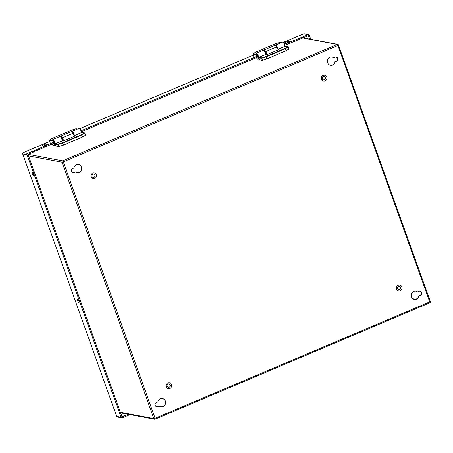 <?xml version="1.0" encoding="UTF-8"?>
<svg xmlns="http://www.w3.org/2000/svg" width="453" height="453" viewBox="0 0 453 453"><rect width="100%" height="100%" fill="white"/><g stroke="black" fill="none" stroke-linecap="round" stroke-linejoin="round"><path stroke-width="0.68" d="M54.077 142.225A1.376 0.402 67 0 1 54.145 143.403A1.376 0.402 67 0 1 53.239 142.293A1.376 0.402 67 0 1 53.075 140.866A1.376 0.402 67 0 1 54.077 142.225A1.359 0.396 67 0 1 54.139 143.386A1.359 0.396 67 0 1 53.244 142.293A1.359 0.396 67 0 1 53.08 140.883A1.359 0.396 67 0 1 54.071 142.225M52.644 143.76L52.633 144.96L54.694 145.464L55.645 145.062M54.671 144.331A0.351 0.323 24.3 0 0 55.13 144.496L54.694 145.464L54.247 145.266L54.671 144.331C55.317 143.006 52.197 137.978 52.423 140.707L49.411 140.368L50.13 142.384M52.622 144.926L52.633 144.96A0.351 0.328 100.7 0 0 52.876 145.175L54.513 145.481M49.479 140.011L49.603 139.915A0.351 0.328 100.7 0 0 49.411 140.368L49.4 140.334M52.395 144.014L52.69 143.89M52.486 138.267L71.574 130.175L76.076 128.771A0.351 0.328 100.7 0 0 75.894 128.794L77.44 129.082M75.906 128.782L71.529 130.198M56.008 146.019L58.765 146.574L63.341 145.124L82.542 136.993L85.634 135.187L84.904 133.199M71.353 131.63C71.795 131.387 72.395 131.925 73.159 133.25L72.91 133.295A4.36 1.28 -113 0 0 75.124 135.957L64.371 140.515L62.922 140.617L63.114 140.164L64.371 140.515A4.36 1.28 67 0 1 62.157 137.854L72.91 133.295A2.746 0.804 -113 0 0 71.353 131.63L60.6 136.189A2.746 0.804 67 0 1 62.157 137.854L61.789 138.091L63.114 140.164L62.82 140.707M62.825 140.107A0.351 0.328 -79.3 0 1 62.633 140.56L55.492 143.59A0.351 0.328 100.7 0 0 55.3 144.043L55.289 144.003M63.341 145.124L62.622 143.108L58.046 144.558A0.351 0.328 -79.3 0 1 58.233 144.105L55.492 143.59L62.922 140.617M85.555 135.266L84.83 133.25L81.817 134.983L62.695 143.086L62.537 142.712L63.488 145.068M82.542 136.993L81.585 134.637L62.537 142.712L58.233 144.105L59.037 146.517M84.83 133.25L84.468 132.972A0.351 0.328 -79.3 0 1 84.892 133.165L84.83 133.25M82.004 132.457A0.351 0.328 100.7 0 0 81.755 132.457L81.716 132.474M74.66 135.492L73.159 133.25L74.722 135.56M75.136 135.77A0.351 0.345 -4.5 0 1 74.943 135.781L74.479 135.345L74.904 135.538M259.507 59.773L262.264 60.328L266.84 58.879L286.041 50.747L289.139 48.941L288.414 46.948L287.972 46.727A0.351 0.328 -79.3 0 1 288.397 46.919L289.139 48.941M258.952 57.361L259.524 59.807L258.788 57.758M274.852 45.385C275.294 45.141 275.9 45.679 276.658 47.004L276.409 47.05A4.36 1.28 -113 0 0 278.623 49.711L267.876 54.269L266.421 54.371L266.613 53.918L267.876 54.269A4.36 1.28 67 0 1 265.662 51.608L276.409 47.05A2.746 0.804 -113 0 0 274.852 45.385L264.105 49.943A2.746 0.804 67 0 1 265.662 51.608L265.288 51.846L266.613 53.918L266.319 54.462M266.341 54.479L266.268 54.145L258.991 57.344A0.351 0.328 100.7 0 0 258.799 57.797L261.545 58.312A0.351 0.328 -79.3 0 1 261.738 57.859L258.991 57.344L266.098 54.332M266.84 58.879L266.121 56.863L261.545 58.312L262.264 60.328M289.054 49.02L288.334 47.004L285.322 48.737L266.194 56.84L266.036 56.466L266.993 58.822M286.041 50.747L285.084 48.392L266.036 56.466L261.738 57.859L262.542 60.272M285.509 46.212A0.351 0.328 100.7 0 0 285.254 46.212L285.22 46.229M278.165 49.247L276.658 47.004L278.238 49.315M278.635 49.524A0.351 0.345 -4.5 0 1 278.442 49.536L277.978 49.1L278.402 49.292M257.57 55.979A1.359 0.396 67 0 1 257.644 57.14A1.359 0.396 67 0 1 256.743 56.047A1.359 0.396 67 0 1 256.579 54.637A1.359 0.396 67 0 1 257.57 55.979M257.576 55.979A1.376 0.402 67 0 1 257.649 57.157A1.376 0.402 67 0 1 256.738 56.047A1.376 0.402 67 0 1 256.574 54.62A1.376 0.402 67 0 1 257.576 55.979M255.9 57.837L256.138 58.714L258.193 59.218L259.15 58.816M258.17 58.08A0.351 0.323 24.3 0 0 258.635 58.25L258.193 59.218L257.746 59.02L258.17 58.08C258.816 56.761 255.702 51.733 255.928 54.462L252.91 54.122L253.635 56.138M255.945 58.227L256.138 58.714A0.351 0.328 100.7 0 0 256.381 58.93L258.012 59.235M252.978 53.765L253.102 53.669A0.351 0.328 100.7 0 0 252.91 54.122L252.899 54.088M279.405 42.537L275.067 43.941L279.575 42.525A0.351 0.328 100.7 0 0 279.393 42.548L280.945 42.837M255.985 52.021L275.028 43.952M81.212 130.758L256.862 56.314M81.523 131.738L257.519 57.152M309.642 39.094L308.385 35.594L302.814 37.956L302.468 36.987L308.04 34.626L303.663 33.799L283.397 42.389M128.176 414.28L121.993 416.902L28.007 154.422L33.579 152.061L33.233 151.092L27.667 153.454A1.048 0.98 100.7 0 0 27.089 154.813L22.712 153.986L116.693 416.466L121.07 417.287L27.089 154.813M121.07 417.287A1.048 0.98 100.7 0 0 122.338 417.87L129.994 414.62M303.555 33.845A1.048 0.306 67 0 1 303.601 33.805A1.048 0.306 67 0 1 303.663 33.799A1.048 0.98 -79.3 0 1 304.201 33.743L308.578 34.57A1.048 0.98 100.7 0 1 309.308 35.204L310.775 39.309M308.578 34.57A1.048 0.98 100.7 0 0 308.04 34.626M78.924 302.491A1.636 0.481 67 0 1 77.882 301.019A1.636 0.481 67 0 1 77.746 299.473A1.636 0.481 67 0 1 78.822 300.792A1.636 0.481 67 0 1 79.02 302.479A1.636 0.481 67 0 1 78.924 302.491M33.397 175.328A1.636 0.481 67 0 1 32.356 173.856A1.636 0.481 67 0 1 32.214 172.31A1.636 0.481 67 0 1 33.295 173.629A1.636 0.481 67 0 1 33.494 175.322A1.636 0.481 67 0 1 33.397 175.328M302.468 36.987L284.637 44.326M53.273 142.378L33.233 151.092M42.35 145.985A2.871 0.527 -19.7 0 0 45.459 145.26A2.871 0.527 -19.7 0 0 47.576 143.946A2.871 0.527 -19.7 0 0 44.7 144.422A2.871 0.527 -19.7 0 0 42.174 145.883A2.871 0.527 -19.7 0 0 42.35 145.985M284.212 43.46A2.871 0.527 -19.7 0 0 284.246 43.471A2.871 0.527 -19.7 0 0 287.355 42.741A2.871 0.527 -19.7 0 0 289.473 41.433A2.871 0.527 -19.7 0 0 286.857 41.812A2.871 0.527 -19.7 0 0 284.088 43.25M45.623 145.192A2.871 0.527 -19.7 0 0 44.473 145.606M287.519 42.678A2.871 0.527 -19.7 0 0 286.37 43.086M53.828 143.256L33.511 151.868M302.814 37.956L284.977 45.294M169.892 388.442A2.995 2.809 -79.3 0 1 166.138 385.152A2.995 2.809 -79.3 0 1 171.704 385.361A2.995 2.809 -79.3 0 1 169.892 388.442M94.728 178.527A2.995 2.809 -79.3 0 1 90.979 175.237A2.995 2.809 -79.3 0 1 96.546 175.447A2.995 2.809 -79.3 0 1 94.728 178.527M157.882 401.8A0.351 0.328 -79.3 0 1 157.678 402.049L156.432 402.581A2.18 2.044 -79.3 0 0 156.749 406.737A2.18 2.044 -79.3 0 0 157.876 406.618L159.122 406.086A0.351 0.328 -79.3 0 1 159.433 406.12A4.185 3.93 -79.3 0 0 165.577 403.391A4.185 3.93 -79.3 0 0 162.491 398.549A4.185 3.93 -79.3 0 0 157.882 401.8M400.271 290.803A2.995 2.809 -79.3 0 1 396.517 287.513A2.995 2.809 -79.3 0 1 402.083 287.723A2.995 2.809 -79.3 0 1 400.271 290.803M336.585 61.212A2.18 2.044 -79.3 0 0 336.268 57.05A2.18 2.044 -79.3 0 0 335.141 57.174L333.889 57.707A0.351 0.328 -79.3 0 1 333.584 57.673A4.185 3.93 -79.3 0 0 327.44 60.402A4.185 3.93 -79.3 0 0 330.526 65.243A4.185 3.93 -79.3 0 0 335.135 61.993A0.351 0.328 -79.3 0 1 335.339 61.744L336.585 61.212L334.982 61.676A0.351 0.328 -79.3 0 0 334.778 61.925A4.185 3.93 -79.3 0 1 330.345 65.204M420.418 295.35A2.18 2.044 -79.3 0 0 420.101 291.188A2.18 2.044 -79.3 0 0 418.974 291.313L417.723 291.84A0.351 0.328 -79.3 0 1 417.417 291.806A4.185 3.93 -79.3 0 0 411.273 294.535A4.185 3.93 -79.3 0 0 414.359 299.376A4.185 3.93 -79.3 0 0 418.968 296.126A0.351 0.328 -79.3 0 1 419.172 295.877L420.418 295.35L418.815 295.809A0.351 0.328 -79.3 0 0 418.612 296.064A4.185 3.93 -79.3 0 1 414.178 299.342M325.107 80.889A2.995 2.809 -79.3 0 1 321.358 77.599A2.995 2.809 -79.3 0 1 326.924 77.808A2.995 2.809 -79.3 0 1 325.107 80.889M75.294 171.953A0.351 0.328 -79.3 0 1 75.6 171.987A4.185 3.93 -79.3 0 0 81.744 169.258A4.185 3.93 -79.3 0 0 78.658 164.416A4.185 3.93 -79.3 0 0 74.049 167.661A0.351 0.328 -79.3 0 1 73.845 167.916L72.599 168.442A2.18 2.044 -79.3 0 0 72.916 172.604A2.18 2.044 -79.3 0 0 74.043 172.48L74.938 171.885A0.351 0.328 -79.3 0 1 75.119 171.863L75.47 171.93M331.896 56.987A4.185 3.93 -79.3 0 1 333.232 57.605A0.351 0.328 -79.3 0 0 333.493 57.656M336.086 57.027A2.18 2.044 -79.3 0 1 336.228 61.144M415.729 291.12A4.185 3.93 -79.3 0 1 417.066 291.738A0.351 0.328 -79.3 0 0 417.326 291.789M419.92 291.16A2.18 2.044 -79.3 0 1 420.061 295.282M162.316 398.521A4.185 3.93 -79.3 0 1 160.764 406.743M157.876 406.618L157.525 406.551A2.18 2.044 -79.3 0 1 156.574 406.698M157.525 406.551L158.771 406.018A0.351 0.328 -79.3 0 1 158.952 406.001L159.303 406.069M74.043 172.48L74.938 171.885M78.482 164.382A4.185 3.93 -79.3 0 1 76.931 172.604M73.692 172.412A2.18 2.044 -79.3 0 1 72.74 172.565M412.864 298.731L415.627 299.257M169.196 387.23A1.744 1.636 100.7 0 0 170.152 384.965A1.744 1.636 100.7 0 0 168.035 384.002A1.744 1.636 -79.3 0 0 167.078 386.267A1.744 1.636 -79.3 0 0 169.196 387.23M94.031 177.316A1.744 1.636 100.7 0 0 94.988 175.051A1.744 1.636 100.7 0 0 92.876 174.088A1.744 1.636 -79.3 0 0 91.919 176.353A1.744 1.636 -79.3 0 0 94.031 177.316M399.574 289.597A1.744 1.636 100.7 0 0 400.531 287.332A1.744 1.636 100.7 0 0 398.414 286.37A1.744 1.636 -79.3 0 0 397.457 288.635A1.744 1.636 -79.3 0 0 399.574 289.597M324.41 79.683A1.744 1.636 100.7 0 0 325.367 77.418A1.744 1.636 100.7 0 0 323.255 76.449A1.744 1.636 -79.3 0 0 322.298 78.72A1.744 1.636 -79.3 0 0 324.41 79.683M81.614 132.508L80.589 129.541L79.569 128.573M52.327 140.923A0.351 0.328 -79.3 0 1 52.384 140.572M52.378 140.441L49.603 139.915L52.412 138.318M52.423 140.707L52.565 140.362L52.423 140.707M55.408 144.382L55.13 144.496A2.792 0.815 -113 0 0 54.485 141.444A2.792 0.815 -113 0 0 52.797 139.53L52.537 140.464M81.648 132.497L80.696 129.683L79.904 128.641L79.06 128.397A2.792 0.815 67 0 1 80.43 129.7A2.792 0.815 67 0 1 81.449 132.576M62.412 140.645L61.393 137.678L60.368 136.71M62.254 140.713A2.792 0.815 -113 0 0 61.234 137.837A2.792 0.815 -113 0 0 59.858 136.534L52.797 139.53M72.899 132.78L73.318 133.55M79.06 128.397L71.993 131.393A2.792 0.815 67 0 1 73.222 132.457A2.792 0.815 67 0 1 74.303 135.09M60.504 136.625L61.789 138.091M58.765 146.574L58.046 144.558L55.3 144.043L56.019 146.053M85.634 135.187L84.649 132.95L81.936 132.44L74.637 135.47L81.755 132.457L84.468 132.972L81.585 134.637L82.667 136.931M73.137 133.233L71.857 131.806M264.003 50.379L265.288 51.846M288.414 46.931L285.237 46.212L278.136 49.224L285.254 46.212L287.972 46.727L285.084 48.392L286.171 50.685M276.636 46.987L275.362 45.56M266.324 53.862A0.351 0.328 -79.3 0 1 266.132 54.315L266.421 54.371M285.113 46.263L284.093 43.295L283.068 42.327M255.826 54.677A0.351 0.328 -79.3 0 1 255.883 54.326M255.877 54.196L253.102 53.669L255.911 52.072M255.928 54.462L256.07 54.117L255.928 54.462M258.906 58.137L258.635 58.25A2.792 0.815 -113 0 0 257.989 55.198A2.792 0.815 -113 0 0 256.296 53.284L256.041 54.218M285.152 46.251L284.195 43.437L283.408 42.395L282.559 42.152A2.792 0.815 67 0 1 283.935 43.454A2.792 0.815 67 0 1 284.954 46.331M265.917 54.4L264.892 51.432L263.873 50.464M265.752 54.468A2.792 0.815 -113 0 0 264.733 51.591A2.792 0.815 -113 0 0 263.363 50.289L256.296 53.284M276.404 46.534L276.817 47.305M282.559 42.152L275.492 45.147A2.792 0.815 67 0 1 276.721 46.212A2.792 0.815 67 0 1 277.808 48.845M79.881 128.618L253.261 55.141L79.898 128.635M49.768 141.404L23.29 152.627L27.667 153.454M49.756 141.387L23.228 152.633A1.048 1.048 0 0 0 22.65 153.946L22.712 153.986A1.048 0.98 -79.3 0 1 23.29 152.627A1.048 0.306 -113 0 0 23.228 152.633A1.048 0.306 -113 0 0 23.171 152.684M116.659 416.358L116.631 416.426A1.048 1.048 0 0 0 117.423 417.1A1.048 0.98 -79.3 0 1 116.693 416.466L22.678 153.873M305.265 38.267L304.846 37.095L305.26 38.267M121.155 414.574L123.805 413.453L121.155 414.574M302.202 36.936L302.547 37.905M301.879 37.016L302.225 37.984M430.288 301.455L429.721 301.913L337.91 45.493L63.295 161.88L155.107 418.295L429.721 301.913A1.048 0.306 67 0 1 429.772 302.814A1.048 0.306 67 0 1 429.71 302.814L155.209 419.155M28.182 154.348L62.593 160.843L337.208 44.462L302.485 37.905M120.339 412.298L153.833 418.623L62.021 162.202L28.533 155.883M335.339 61.744L334.982 61.676M335.135 61.993L334.778 61.925M333.584 57.673L333.232 57.605M419.172 295.877L418.815 295.809M418.968 296.126L418.612 296.064M417.417 291.806L417.066 291.738M159.122 406.086L158.771 406.018M62.593 160.843A1.048 0.98 100.7 0 0 62.021 162.202L63.295 161.88A1.048 0.306 67 0 0 62.593 160.843M153.833 418.623A1.048 0.98 100.7 0 0 155.102 419.201A1.048 0.306 67 0 0 155.164 419.195A1.048 0.306 67 0 0 155.107 418.295L153.833 418.623M337.208 44.462A1.048 0.306 67 0 1 337.91 45.493L338.538 45.074A1.048 1.048 0 0 0 337.745 44.4A1.048 0.98 100.7 0 0 337.208 44.462M120.532 412.836L154.558 419.257A1.048 1.048 0 0 0 155.164 419.195L429.772 302.814A1.048 1.048 0 0 0 430.35 301.494L338.476 45.04A1.048 0.98 100.7 0 0 337.745 44.4L303.057 37.854M52.44 144.473L52.876 145.175M71.574 130.175L52.457 138.278L49.547 139.937L50.113 142.372M76.076 128.771L77.531 129.048M62.452 140.634L61.5 137.82L60.708 136.778L59.858 136.534M60.6 136.189L60.277 136.523M55.47 143.59L55.996 146.042M264.105 49.943L263.782 50.277M275.073 43.93L255.956 52.033L253.046 53.692L253.612 56.127M279.575 42.525L281.03 42.803M265.951 54.388L264.999 51.574L264.207 50.532L263.363 50.289M304.201 33.743A1.048 1.048 0 0 0 303.601 33.805L283.38 42.372M117.423 417.1L121.8 417.926M333.714 57.724L333.357 57.656M417.547 291.862L417.19 291.794"/></g></svg>
